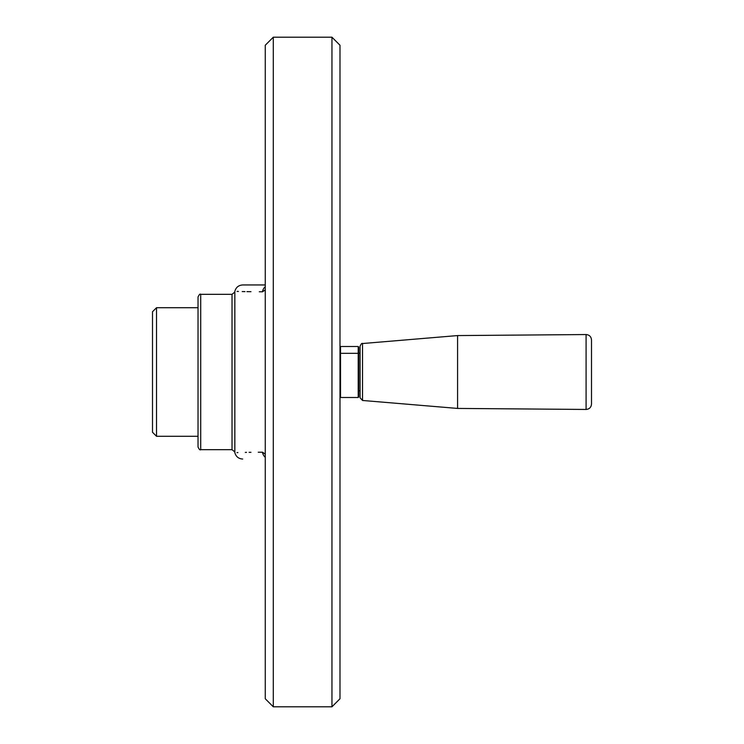 <?xml version="1.0" encoding="UTF-8"?>
<svg xmlns="http://www.w3.org/2000/svg" width="744" height="744" viewBox="0 0 744 744"><rect width="100%" height="100%" fill="white"/><g stroke="black" fill="none" stroke-linecap="round" stroke-linejoin="round"><path stroke-width="1.12" d="M152.501 372L152.501 432.264L156.519 436.282L156.519 307.718L152.501 311.736L152.501 372M339.989 347.048L340.529 346.499L340.529 353.326L358.208 353.326L358.208 397.501L340.529 397.501L340.529 353.326L339.989 353.809M265.264 372L265.264 698.765L273.299 706.8L273.299 37.2L265.264 45.235L265.264 372M265.264 454.147L262.493 452.213C226.567 452.724 226.567 452.724 262.493 452.213L258.261 452.24M250.961 452.306L249.11 452.333M246.497 452.371L245.297 452.389M237.931 452.566L236.983 452.603M259.303 291.769L262.493 291.788C226.567 291.276 226.567 291.276 262.493 291.788L265.255 289.872M237.066 291.397L238.452 291.453M242.219 291.555L244.981 291.611M246.915 291.639L250.961 291.695M265.208 289.928L264.641 290.588M262.493 452.213A8.035 7.663 90 0 0 265.264 457.272M331.954 37.2L339.989 45.235L339.989 698.765L331.954 706.8L331.954 37.2L273.299 37.2M265.264 286.728A8.035 7.663 90 0 0 262.493 291.788M265.264 284.952L242.693 284.952L265.264 284.952M198.034 372L198.034 446.995C199.178 449.469 200.071 450.362 200.713 449.674L200.713 294.326C200.071 293.638 199.178 294.531 198.034 297.005L198.034 372M339.989 396.952L340.529 397.501M358.208 346.499L358.208 353.326L358.738 353.809L358.738 347.048L358.208 346.499L340.529 346.499M358.738 353.809L358.738 396.952L358.208 397.501M591.499 339.906L591.499 404.094C591.173 407.368 589.369 409.154 586.095 409.451L586.095 334.549C589.369 334.847 591.173 336.632 591.499 339.906M362.533 343.533L362.533 400.467L360.077 397.798L360.077 346.202C361.166 343.812 361.984 342.919 362.533 343.533L457.579 335.572L457.579 408.428L586.095 409.451M457.579 335.572L586.095 334.549M242.693 284.952C238.592 285.231 235.969 287.342 234.844 291.304L234.844 452.696C235.969 456.658 238.592 458.769 242.693 459.048M234.648 292.206L232.026 294.326L232.026 449.674L234.648 451.794M358.738 390.749L360.077 390.749M358.738 353.251L360.077 353.251M232.026 294.326L200.713 294.326M232.026 449.674L200.713 449.674M331.954 706.8L273.299 706.8M198.034 307.718L156.519 307.718M198.034 436.282L156.519 436.282M362.533 400.467L457.579 408.428"/></g></svg>
